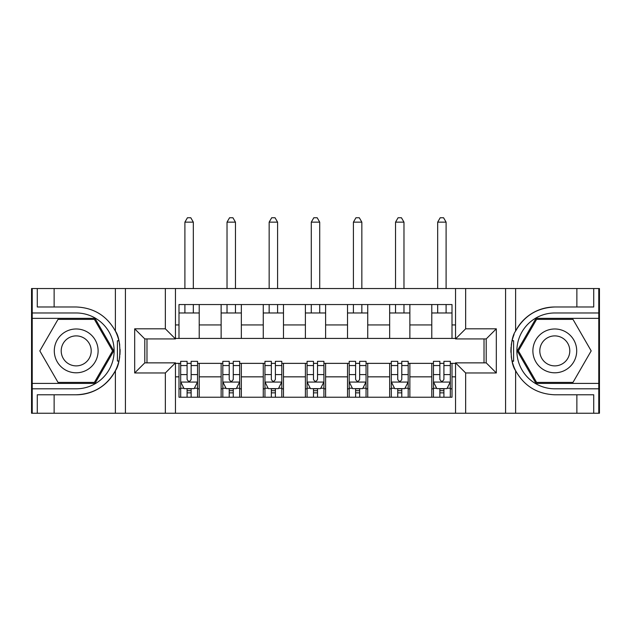 <?xml version="1.0" encoding="UTF-8"?>
<svg xmlns="http://www.w3.org/2000/svg" width="631" height="631" viewBox="0 0 631 631"><rect width="100%" height="100%" fill="white"/><g stroke="black" fill="none" stroke-linecap="round" stroke-linejoin="round"><path stroke-width="0.95" d="M598.78 383.411L598.78 413.242L599.45 413.242L599.45 288.541L598.78 288.541L598.78 318.363L536.019 318.363L517.239 350.891L536.019 383.411L598.78 383.411L598.78 318.363M175.465 413.242L455.535 413.242L455.535 362.857L486.209 362.857L486.209 338.926L455.535 338.926L455.535 288.541L175.465 288.541L175.465 338.926L144.791 338.926L144.791 362.857L175.465 362.857L175.465 413.242L54.132 413.242L54.132 394.785L76.209 394.785A43.902 43.902 0 0 0 118.857 361.271L117.405 361.011L118.92 361.011A43.902 43.902 0 0 0 119.732 356.602M32.22 318.363L32.22 288.541L31.55 288.541L31.55 413.242L32.22 413.242L32.22 383.411L94.981 383.411L113.761 350.891L94.981 318.363L32.22 318.363L32.22 383.411M175.465 363.361L178.999 363.361L178.999 397.23L452.001 397.23L452.001 363.361L455.535 363.361M178.999 376.841L175.465 376.841M175.465 324.933L178.999 324.933L178.999 338.421L175.465 338.421M455.535 338.421L452.001 338.421L452.001 304.544L178.999 304.544L178.999 324.933M452.001 324.933L455.535 324.933M455.535 376.841L452.001 376.841M146.984 338.926L146.984 362.857M431.778 304.544L431.778 338.421L452.001 338.421M431.778 338.421L178.999 338.421M484.016 362.857L484.016 338.926M178.999 363.361L180.687 363.361M187.091 363.361L191.138 363.361M197.542 363.361L199.222 363.361L199.222 397.23M222.814 363.361L199.222 363.361M229.219 363.361L233.265 363.361M239.67 363.361L241.35 363.361L241.35 397.23M264.949 363.361L241.35 363.361M271.346 363.361L275.392 363.361M281.797 363.361L283.485 363.361L283.485 397.23M307.076 363.361L283.485 363.361M313.481 363.361L317.519 363.361M323.924 363.361L325.612 363.361L325.612 397.23M349.203 363.361L325.612 363.361M355.608 363.361L359.654 363.361M366.051 363.361L367.739 363.361L367.739 397.23M391.33 363.361L367.739 363.361M397.735 363.361L401.781 363.361M408.186 363.361L409.866 363.361L409.866 397.23M433.458 363.361L409.866 363.361M439.862 363.361L443.908 363.361M450.313 363.361L452.001 363.361M199.222 304.544L199.222 338.421M178.999 312.976L199.222 312.976M178.999 388.806L180.687 388.806M187.091 388.806L191.138 388.806M197.542 388.806L199.222 388.806M221.134 363.361L221.134 397.23M221.134 304.544L221.134 338.421M241.35 304.544L241.35 338.421M221.134 312.976L241.35 312.976M221.134 388.806L222.814 388.806M229.219 388.806L233.265 388.806M239.67 388.806L241.35 388.806M263.261 363.361L263.261 397.23M263.261 388.806L264.949 388.806M271.346 388.806L275.392 388.806M281.797 388.806L283.485 388.806M263.261 304.544L263.261 338.421M283.485 304.544L283.485 338.421M263.261 312.976L283.485 312.976M305.388 363.361L305.388 397.23M305.388 388.806L307.076 388.806M313.481 388.806L317.519 388.806M323.924 388.806L325.612 388.806M305.388 304.544L305.388 338.421M325.612 304.544L325.612 338.421M305.388 312.976L325.612 312.976M347.515 363.361L347.515 397.23M347.515 388.806L349.203 388.806M355.608 388.806L359.654 388.806M366.051 388.806L367.739 388.806M347.515 304.544L347.515 338.421M367.739 304.544L367.739 338.421M347.515 312.976L367.739 312.976M389.65 363.361L389.65 397.23M389.65 388.806L391.33 388.806M397.735 388.806L401.781 388.806M408.186 388.806L409.866 388.806M389.65 304.544L389.65 338.421M409.866 304.544L409.866 338.421M389.65 312.976L409.866 312.976M431.778 363.361L431.778 397.23M431.778 388.806L433.458 388.806M439.862 388.806L443.908 388.806M450.313 388.806L452.001 388.806M431.778 312.976L452.001 312.976M187.091 392.853L191.138 392.853M180.687 365.562L187.091 365.562L187.091 361.334L180.687 361.334L180.687 381.897L184.055 388.633L194.167 388.633L197.542 381.897L197.542 361.334L191.138 361.334L191.138 365.562L197.542 365.562M197.542 381.897L197.542 397.23M180.687 381.897L180.687 397.23M191.138 388.633L191.138 397.23M187.091 397.23L187.091 388.633M187.091 365.562L187.091 379.365C188.44 381.968 189.781 381.968 191.138 379.365L191.138 365.562M193.323 312.976L193.323 304.544M193.323 288.541L193.323 222.144L184.899 222.144L184.899 288.541M184.899 312.976L184.899 304.544M184.899 222.144L187.431 217.758L190.799 217.758L193.323 222.144M119.732 345.189A43.902 43.902 0 0 0 118.928 340.787L117.413 340.787L117.405 361.011M117.413 340.787L118.865 340.527A43.902 43.902 0 0 0 115.386 331.094C106.82 315.752 93.767 307.715 76.209 306.989L54.132 306.989L54.132 288.541L32.22 288.541M76.209 394.785C93.767 394.06 106.82 386.03 115.386 370.689C121.341 362.833 121.349 338.957 115.386 331.094L115.386 288.541L54.132 288.541M165.354 413.242L165.354 372.96L134.679 372.96L134.679 328.814L165.354 328.814L165.354 288.541L125.419 288.541L125.419 413.242M32.22 388.806L76.209 388.806A37.915 37.915 0 0 0 114.124 350.891A37.915 37.915 0 0 0 76.209 312.976L32.22 312.976M54.132 413.242L32.22 413.242M115.386 288.541L125.419 288.541M165.354 288.541L175.465 288.541M54.132 394.785L37.276 394.785L37.276 413.242M54.132 306.989L37.276 306.989L37.276 288.541M165.354 372.96L175.465 362.857M134.679 372.96L144.791 362.857M134.679 328.814L144.791 338.926M165.354 328.814L175.465 338.926M119.945 354.661L120.103 351.033M120.103 350.757L120.079 349.345M119.645 344.55L119.417 343.122M455.535 288.541L576.868 288.541L576.868 306.989L554.791 306.989A43.902 43.902 0 0 0 515.614 331.094C509.659 338.95 509.651 362.817 515.614 370.689A43.902 43.902 0 0 1 512.135 361.248L513.587 361.248L513.595 340.764L512.08 340.764A43.902 43.902 0 0 0 511.268 345.181M511.268 356.586A43.902 43.902 0 0 0 512.072 360.987L513.587 360.987M514.068 334.493A43.902 43.902 0 0 0 512.143 340.503L513.595 340.764M576.868 413.242L515.614 413.242L515.614 370.689C524.18 386.03 537.233 394.06 554.791 394.785L576.868 394.785L576.868 413.242L598.78 413.242M554.791 306.989C537.233 307.715 524.18 315.752 515.614 331.094L515.614 288.541M465.646 288.541L465.646 328.814L496.321 328.814L496.321 372.96L465.646 372.96L465.646 413.242L505.581 413.242L505.581 288.541M598.78 312.976L554.791 312.976A37.915 37.915 0 0 0 516.876 350.891A37.915 37.915 0 0 0 554.791 388.806L598.78 388.806M576.868 288.541L598.78 288.541M515.614 413.242L505.581 413.242M465.646 413.242L455.535 413.242M576.868 306.989L593.724 306.989L593.724 288.541M576.868 394.785L593.724 394.785L593.724 413.242M465.646 328.814L455.535 338.926M496.321 328.814L486.209 338.926M496.321 372.96L486.209 362.857M465.646 372.96L455.535 362.857M511.055 347.113L510.897 350.741M510.897 351.025L510.921 352.429M511.355 357.225L511.583 358.653M229.219 392.853L233.265 392.853M222.814 365.562L229.219 365.562L229.219 361.334L222.814 361.334L222.814 381.897L226.19 388.633L236.294 388.633L239.67 381.897L239.67 361.334L233.265 361.334L233.265 365.562L239.67 365.562M239.67 381.897L239.67 397.23M222.814 381.897L222.814 397.23M233.265 388.633L233.265 397.23M229.219 397.23L229.219 388.633M229.219 365.562L229.219 379.365C230.567 381.968 231.916 381.968 233.265 379.365L233.265 365.562M235.458 312.976L235.458 304.544M235.458 288.541L235.458 222.144L227.026 222.144L227.026 288.541M227.026 312.976L227.026 304.544M227.026 222.144L229.558 217.758L232.926 217.758L235.458 222.144M271.346 392.853L275.392 392.853M264.949 365.562L271.346 365.562L271.346 361.334L264.949 361.334L264.949 381.897L268.317 388.633L278.429 388.633L281.797 381.897L281.797 361.334L275.392 361.334L275.392 365.562L281.797 365.562M281.797 381.897L281.797 397.23M264.949 381.897L264.949 397.23M275.392 388.633L275.392 397.23M271.346 397.23L271.346 388.633M271.346 365.562L271.346 379.365C272.695 381.968 274.043 381.968 275.392 379.365L275.392 365.562M277.585 312.976L277.585 304.544M277.585 288.541L277.585 222.144L269.161 222.144L269.161 288.541M269.161 312.976L269.161 304.544M269.161 222.144L271.685 217.758L275.053 217.758L277.585 222.144M313.481 392.853L317.519 392.853M307.076 365.562L313.481 365.562L313.481 361.334L307.076 361.334L307.076 381.897L310.444 388.633L320.556 388.633L323.924 381.897L323.924 361.334L317.519 361.334L317.519 365.562L323.924 365.562M323.924 381.897L323.924 397.23M307.076 381.897L307.076 397.23M317.519 388.633L317.519 397.23M313.481 397.23L313.481 388.633M313.481 365.562L313.481 379.365C314.822 381.968 316.17 381.968 317.519 379.365L317.519 365.562M319.712 312.976L319.712 304.544M319.712 288.541L319.712 222.144L311.288 222.144L311.288 288.541M311.288 312.976L311.288 304.544M311.288 222.144L313.812 217.758L317.188 217.758L319.712 222.144M355.608 392.853L359.654 392.853M349.203 365.562L355.608 365.562L355.608 361.334L349.203 361.334L349.203 381.897L352.571 388.633L362.683 388.633L366.051 381.897L366.051 361.334L359.654 361.334L359.654 365.562L366.051 365.562M366.051 381.897L366.051 397.23M349.203 381.897L349.203 397.23M359.654 388.633L359.654 397.23M355.608 397.23L355.608 388.633M355.608 365.562L355.608 379.365C356.957 381.968 358.298 381.968 359.654 379.365L359.654 365.562M361.839 312.976L361.839 304.544M361.839 288.541L361.839 222.144L353.415 222.144L353.415 288.541M353.415 312.976L353.415 304.544M353.415 222.144L355.947 217.758L359.315 217.758L361.839 222.144M65.253 331.914A21.904 21.904 0 0 0 57.232 361.839A21.904 21.904 0 0 0 87.157 369.861A21.904 21.904 0 0 0 95.178 339.935A21.904 21.904 0 0 0 65.253 331.914M68.708 337.9A14.994 14.994 0 0 0 63.218 358.384A14.994 14.994 0 0 0 83.702 363.874A14.994 14.994 0 0 0 89.192 343.39A14.994 14.994 0 0 0 68.708 337.9M112.594 350.891L94.398 382.402L58.013 382.402L39.816 350.891L58.013 319.373L94.398 319.373L112.594 350.891M543.843 369.861A21.904 21.904 0 0 0 573.768 361.839A21.904 21.904 0 0 0 565.747 331.914A21.904 21.904 0 0 0 535.822 339.935A21.904 21.904 0 0 0 543.843 369.861M547.298 363.874A14.994 14.994 0 0 0 567.782 358.384A14.994 14.994 0 0 0 562.292 337.9A14.994 14.994 0 0 0 541.808 343.39A14.994 14.994 0 0 0 547.298 363.874M536.602 319.373L572.987 319.373L591.184 350.891L572.987 382.402L536.602 382.402L518.406 350.891L536.602 319.373M397.735 392.853L401.781 392.853M391.33 365.562L397.735 365.562L397.735 361.334L391.33 361.334L391.33 381.897L394.706 388.633L404.81 388.633L408.186 381.897L408.186 361.334L401.781 361.334L401.781 365.562L408.186 365.562M408.186 381.897L408.186 397.23M391.33 381.897L391.33 397.23M401.781 388.633L401.781 397.23M397.735 397.23L397.735 388.633M397.735 365.562L397.735 379.365C399.084 381.968 400.433 381.968 401.781 379.365L401.781 365.562M403.974 312.976L403.974 304.544M403.974 288.541L403.974 222.144L395.542 222.144L395.542 288.541M395.542 312.976L395.542 304.544M395.542 222.144L398.074 217.758L401.442 217.758L403.974 222.144M439.862 392.853L443.908 392.853M433.458 365.562L439.862 365.562L439.862 361.334L433.458 361.334L433.458 381.897L436.833 388.633L446.945 388.633L450.313 381.897L450.313 361.334L443.908 361.334L443.908 365.562L450.313 365.562M450.313 381.897L450.313 397.23M433.458 381.897L433.458 397.23M443.908 388.633L443.908 397.23M439.862 397.23L439.862 388.633M439.862 365.562L439.862 379.365C441.211 381.968 442.56 381.968 443.908 379.365L443.908 365.562M446.101 312.976L446.101 304.544M446.101 288.541L446.101 222.144L437.677 222.144L437.677 288.541M437.677 312.976L437.677 304.544M437.677 222.144L440.201 217.758L443.569 217.758L446.101 222.144M221.134 376.841L199.222 376.841M221.134 324.933L199.222 324.933M263.261 324.933L241.35 324.933M263.261 376.841L241.35 376.841M305.388 324.933L283.485 324.933M305.388 376.841L283.485 376.841M347.515 324.933L325.612 324.933M347.515 376.841L325.612 376.841M389.65 324.933L367.739 324.933M389.65 376.841L367.739 376.841M431.778 324.933L409.866 324.933M431.778 376.841L409.866 376.841M180.774 382.063L197.456 382.063M197.542 388.231L194.372 388.231M183.858 388.231L180.687 388.231M191.138 374.593L197.542 374.593M180.687 374.593L187.091 374.593M187.091 390.707L191.138 390.707M115.386 413.242L115.386 370.689M222.901 382.063L239.583 382.063M239.67 388.231L236.499 388.231M225.985 388.231L222.814 388.231M233.265 374.593L239.67 374.593M222.814 374.593L229.219 374.593M229.219 390.707L233.265 390.707M265.028 382.063L281.71 382.063M281.797 388.231L278.626 388.231M268.112 388.231L264.949 388.231M275.392 374.593L281.797 374.593M264.949 374.593L271.346 374.593M271.346 390.707L275.392 390.707M307.155 382.063L323.845 382.063M323.924 388.231L320.761 388.231M310.239 388.231L307.076 388.231M317.519 374.593L323.924 374.593M307.076 374.593L313.481 374.593M313.481 390.707L317.519 390.707M349.29 382.063L365.972 382.063M366.051 388.231L362.888 388.231M352.374 388.231L349.203 388.231M359.654 374.593L366.051 374.593M349.203 374.593L355.608 374.593M355.608 390.707L359.654 390.707M391.417 382.063L408.099 382.063M408.186 388.231L405.015 388.231M394.501 388.231L391.33 388.231M401.781 374.593L408.186 374.593M391.33 374.593L397.735 374.593M397.735 390.707L401.781 390.707M433.544 382.063L450.226 382.063M450.313 388.231L447.142 388.231M436.628 388.231L433.458 388.231M443.908 374.593L450.313 374.593M433.458 374.593L439.862 374.593M439.862 390.707L443.908 390.707"/></g></svg>
